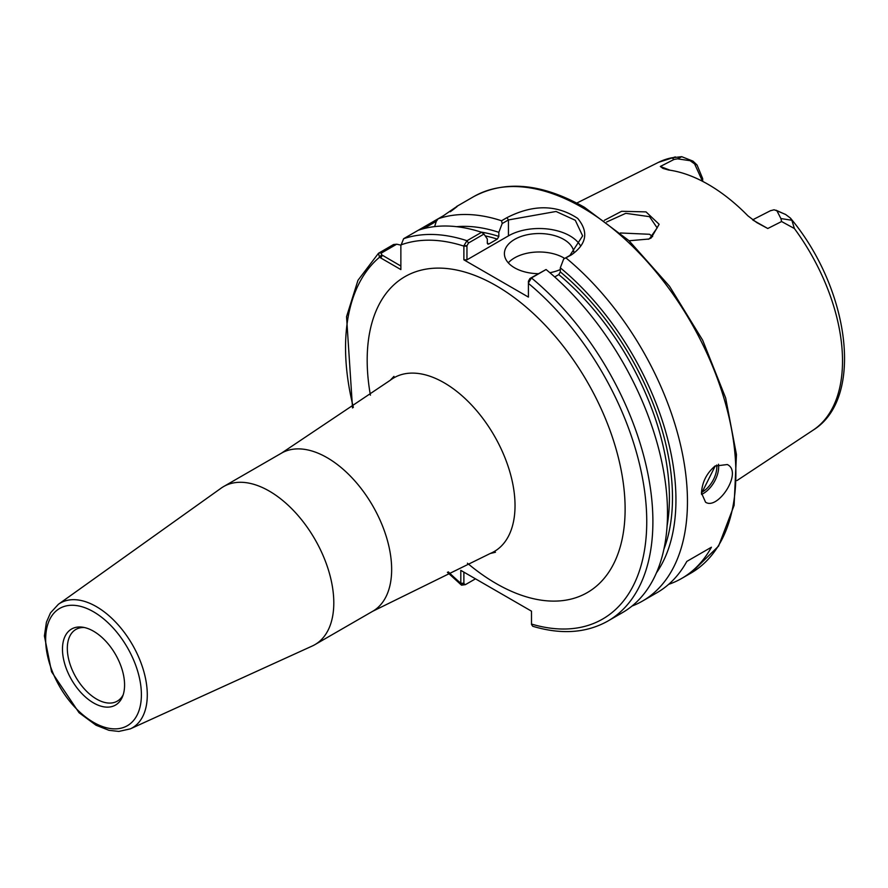 <?xml version="1.0" encoding="UTF-8"?>
<svg xmlns="http://www.w3.org/2000/svg" width="888" height="888" viewBox="0 0 888 888"><rect width="100%" height="100%" fill="white"/><g stroke="black" fill="none" stroke-linecap="round" stroke-linejoin="round"><path stroke-width="1.33" d="M400.865 266.034L381.574 254.778L381.418 253.025L396.714 244.2L393.528 244.533L378.477 253.28L379.52 257.254L400.865 269.586L400.865 246.209M400.865 245.632L403.607 238.717L443.556 215.651C459.118 204.806 461.36 203.507 450.294 211.755M546.065 269.519L529.958 278.488L528.416 281.23L528.438 282.995L531.457 277.944L546.065 269.519A217.327 125.474 -120 0 1 661.216 459.263A217.327 125.474 -120 0 1 622.488 612.609L607.88 621.045A217.327 125.474 -120 0 0 607.892 621.045C586.391 633.089 561.327 634.831 532.711 626.262L531.512 624.464L531.49 611.166L460.805 570.362L460.828 583.649L461.527 585.181L465.412 584.637L463.88 583.66L460.828 583.649M463.891 245.732L466.955 245.743L468.487 243.001L483.96 234.066L481.585 232.29L466.988 240.726L463.891 245.732L463.88 259.829L528.416 297.091L528.416 281.23M130.314 728.87L312.287 645.998A91.275 52.703 -120 0 0 314.896 644.655A91.275 52.703 -120 0 0 333.799 602.863A91.275 52.703 -120 0 0 293.961 511.011A91.275 52.703 -120 0 0 223.621 486.557A91.275 52.703 -120 0 0 221.145 488.145L58.386 604.295L50.494 612.875L46.42 622.211L44.4 635.941L51.571 671.794L79.065 712.72L96.026 725.23L109.024 730.336L118.814 731.423L130.314 728.87A72.028 41.592 -120 0 0 147.286 694.838A72.028 41.592 -120 0 0 96.359 606.615A72.028 41.592 -120 0 0 58.386 604.295M124.575 684.992A43.912 25.352 -120 0 0 82.44 627.172A43.912 25.352 -120 0 0 62.471 649.139A43.912 25.352 -120 0 0 87.89 699.067A43.912 25.352 -120 0 0 122.533 696.603A43.912 25.352 -120 0 0 124.575 684.992M84.349 627.516A41.403 23.898 -120 0 0 75.891 629.437A41.403 23.898 -120 0 0 67.322 648.384A41.403 23.898 -120 0 0 85.392 690.054A41.403 23.898 -120 0 0 117.294 701.143A41.403 23.898 -120 0 0 123.188 694.782M632.012 606.06A217.327 125.474 -120 0 0 642.457 601.087L657.065 592.651A217.327 125.474 -120 0 0 686.824 561.416L711.421 547.219A217.327 125.474 60 0 1 681.651 578.454A217.327 125.474 60 0 1 668.653 584.348M711.421 547.219L686.824 561.416M670.052 170.219L660.339 166.478L662.903 168.398L668.52 169.997A156.477 90.343 -120 0 1 747.918 215.84L756.809 222.611L767.776 228.505L753.124 220.202M702.686 178.621L702.686 181.374L702.686 178.621L697.036 164.979L692.973 161.117L681.707 156.688L671.839 157.775L674.048 159.44L677.466 158.841L690.098 160.684L694.605 163.903L702.53 181.296M681.762 156.699L677.466 158.83M780.885 218.548L781.595 221.534L794.394 228.527L791.863 220.268L790.375 218.048L785.558 214.43L776.933 210.822L780.885 218.548L791.863 220.268M770.384 210.756L774.092 209.779L776.933 210.822M767.776 228.505L781.595 221.534M674.048 159.44L660.339 166.478M629.081 240.759L648.851 239.027L651.182 237.962L659.14 224.276L646.02 211.888L621.633 211.288L604.362 220.313M456.954 206.504L450.993 211.1M423.62 228.66L436.286 221.345L438.173 218.759A217.327 125.474 -120 0 1 501.554 220.768L502.186 223.543L508.447 219.935L556.055 211.477L575.291 220.28L582.639 235.886L569.907 255.422L563.658 259.03L571.417 254.878C586.724 244.056 588.822 231.912 577.733 218.437C556.754 204.518 533.155 204.251 506.937 217.66L501.554 220.768M396.714 244.2L400.865 245.121M642.457 601.087A217.327 125.474 -120 0 0 681.174 447.741A217.327 125.474 -120 0 0 566.033 257.986M701.453 493.517L715.328 465.8C706.593 473.149 701.964 482.384 701.453 493.517M481.585 232.29A217.327 125.474 -120 0 0 418.215 230.281M483.96 234.066L487.312 238.983L487.312 243.057L488.844 243.989L497.302 239.105L498.834 236.408L498.834 232.323A206.993 119.514 -120 0 0 456.587 226.673M436.286 221.345L434.632 226.607M498.834 232.323L502.186 223.543M487.923 244.156L488.844 243.989A199.944 115.44 -120 0 0 487.379 243.523M606.637 221.989L625.785 213.32L649.528 216.672L657.153 227.894L649.583 238.606L648.14 239.294M652.669 236.563L649.517 234.277L620.368 232.978M563.658 259.03L560.306 267.81L560.306 271.894L558.774 274.592L554.7 276.945M656.443 572.838A206.993 119.514 -120 0 0 560.306 267.81M531.49 624.053A212.976 122.966 -120 0 0 646.742 519.735A212.976 122.966 -120 0 0 528.416 283.383L528.438 282.995M466.955 245.743L466.955 259.829L463.88 259.829M475.48 578.832L465.412 584.637M463.88 583.66L463.88 572.127M564.701 258.43A34.776 20.08 0 0 0 563.769 257.875A34.776 20.08 0 0 0 508.291 262.837M538.283 273.682A34.776 20.08 180 0 1 514.585 267.81A34.776 20.08 180 0 1 504.406 253.613A34.776 20.08 180 0 1 525.874 235.065A34.776 20.08 180 0 1 563.769 239.416A34.776 20.08 180 0 1 573.914 252.692M560.306 269.552A34.776 20.08 180 0 1 549.872 272.716M466.955 259.829L508.447 235.864A43.468 25.097 180 0 1 580.197 245.31M701.553 494.416A21.734 12.543 120 0 0 718.67 466.899A21.734 12.543 120 0 0 718.481 464.224M716.727 465.012A20.424 11.799 -60 0 1 716.827 466.899A20.424 11.799 -60 0 1 701.487 492.407M714.951 466.078L727.305 464.535C743.245 472.094 717.793 510.589 705.56 502.197L701.465 492.973M393.939 376.379L390.221 380.297A100.3 57.909 60 0 1 444.1 382.761A100.3 57.909 60 0 1 515.029 505.605A100.3 57.909 60 0 1 490.22 553.502L495.471 552.247M467.421 563.214A182.395 105.306 -120 0 0 496.148 583.538A182.395 105.306 -120 0 0 625.119 509.068A182.395 105.306 -120 0 0 481.696 278.277A182.395 105.306 -120 0 0 370.418 395.182M381.574 254.778L379.52 257.254A212.976 122.966 -120 0 0 353.346 407.392M448.318 571.883A212.976 122.966 -120 0 0 460.805 583.25L463.88 583.25M466.955 246.12L463.88 246.12A212.976 122.966 -120 0 0 400.865 244.933M490.22 553.502L372.749 611.255A91.275 52.703 -120 0 0 391.652 569.463A91.275 52.703 -120 0 0 327.106 457.675A91.275 52.703 -120 0 0 281.474 453.158L223.621 486.557M141.392 694.705A67.699 39.083 -120 0 0 93.518 611.788A67.699 39.083 -120 0 0 45.654 639.427A67.699 39.083 -120 0 0 93.518 722.344A67.699 39.083 -120 0 0 141.392 694.705M697.036 164.979L694.605 163.903M690.098 160.684L692.973 161.117M784.925 214.208L775.957 210.19M736.962 480.563L813.153 430.125A154.712 89.322 -120 0 0 794.394 228.527M671.839 157.775A154.712 89.322 -120 0 0 658.541 162.315L576.756 203.075M681.651 578.454L690.864 573.137A217.327 125.474 -120 0 0 735.875 473.648A217.327 125.474 -120 0 0 582.206 207.481A217.327 125.474 -120 0 0 473.548 196.714L456.587 206.504M382.328 255.333L380.786 257.986M381.418 253.025L378.921 252.969M468.487 243.001L466.988 240.726A217.327 125.474 -120 0 0 403.607 238.717M498.834 236.408A202.12 116.694 -120 0 0 480.808 232.034M497.302 239.105A199.944 115.44 -120 0 0 485.203 235.886M651.182 237.962L649.583 238.606M508.447 235.864L508.447 219.935L506.937 217.66M569.907 255.422L571.417 254.878M529.958 278.488L531.457 277.944A217.327 125.474 -120 0 1 646.608 467.687A217.327 125.474 -120 0 1 607.892 621.045M663.913 549.184A202.12 116.694 -120 0 0 560.306 271.894M667.077 526.029A199.944 115.44 -120 0 0 558.774 274.592M390.221 380.297L281.474 453.158M372.749 611.255L314.896 644.655M770.662 210.611L752.624 219.836M813.153 430.125C864.923 398.19 849.383 288.3 790.375 218.048M658.541 162.315L675.346 156.899M378.477 253.28L357.964 280.319L346.553 316.694L352.525 407.969M447.408 572.316L461.527 585.181M690.864 573.137L718.57 546.109L734.099 505.383L736.452 454.601L725.651 397.957L702.674 340.204L669.485 286.214L628.926 240.604L584.382 207.259C542.002 183.339 505.061 179.82 473.548 196.714"/></g></svg>
